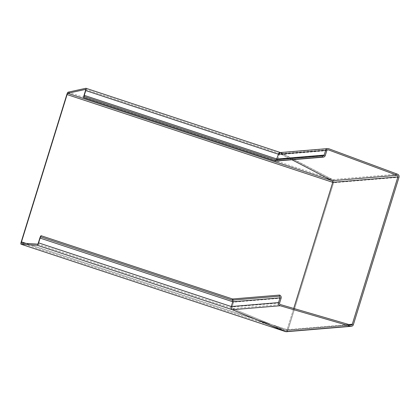 <?xml version="1.0" encoding="UTF-8"?>
<svg xmlns="http://www.w3.org/2000/svg" width="420" height="420" viewBox="0 0 420 420"><rect width="100%" height="100%" fill="white"/><g stroke="black" fill="none" stroke-linecap="round" stroke-linejoin="round"><path stroke-width="0.32" stroke-dasharray="2.1 1.58" d="M280.166 152.56L332.645 179.597C333.606 180.254 333.921 181.298 333.59 182.726L287.989 330.052L333.59 182.726L66.817 94.579M85.596 89.413L280.45 153.793L279.263 154.628L280.565 153.841L291.953 159.763L280.161 153.762L327.852 149.788M286.241 331.732L287.989 330.052L353.393 324.602M275.672 159.821L276.413 159.758L275.672 159.821M21.378 243.07L285.957 330.498L287.149 329.663L285.91 330.477L232.669 308.574L232.118 306.931L233.599 302.148C233.929 300.673 233.594 299.623 232.591 298.988C233.594 299.623 233.929 300.673 233.599 302.148L232.118 306.931L232.669 308.574L285.91 330.477L351.204 325.117M26.009 243.38L287.149 329.663L293.717 308.448L287.149 329.663L348.868 324.524M275.32 160.96C276.413 161.296 277.231 160.781 277.783 159.411L279.263 154.628L277.783 159.411L276.04 161.091M68.093 92.18L332.645 179.597L280.885 152.686M397.509 174.19L332.645 179.597C333.606 180.254 333.921 181.298 333.59 182.726L399 177.277M285.584 331.632C286.655 331.916 287.459 331.391 287.989 330.052L21.215 241.904M85.906 88.273L280.949 152.717L328.766 148.733M85.486 90.599L279.263 154.628L326.77 150.67M327.348 149.945L280.565 153.841L85.627 89.428M325.29 155.453L277.783 159.411L84.005 95.382M281.106 298.19L233.599 302.148L39.821 238.119M279.625 302.972L232.118 306.931L38.341 242.902M350.763 325.075L285.91 330.477L21.389 243.075M37.663 244.141L232.669 308.574L280.476 304.594M276.045 159.889L323.101 155.967M280.455 152.534L280.728 152.628M84.168 96.548L275.751 159.852"/><path stroke-width="0.63" d="M279.542 295.076L279.185 296.216A1.276 1.244 -94.8 0 1 279.998 297.822L278.518 302.605A2.473 2.41 85.2 0 0 280.166 305.744L350.448 326.225A2.473 2.41 85.2 0 0 353.393 324.602L399 177.277A2.473 2.41 85.2 0 0 397.509 174.19L328.766 148.733A2.473 2.41 85.2 0 0 325.663 150.302L324.182 155.085A1.276 1.244 -94.8 0 1 322.618 155.909L322.266 157.048A2.473 2.41 85.2 0 0 325.29 155.453L326.77 150.67A1.276 1.244 -94.8 0 1 328.377 149.861L397.12 175.319A1.276 1.244 -94.8 0 1 397.887 176.909L352.286 324.235A1.276 1.244 -94.8 0 1 350.763 325.075L280.476 304.594A1.276 1.244 -94.8 0 1 279.625 302.972L281.106 298.19A2.473 2.41 85.2 0 0 279.542 295.076L232.591 298.988L232.239 300.127L232.591 298.988L41.113 235.715L40.761 236.854A1.276 0.268 108.3 0 0 40.094 238.098L38.614 242.881A2.473 0.52 -71.7 0 1 37.301 245.28L21.026 244.214A2.473 0.52 108.3 0 1 21 244.209A2.473 0.52 108.3 0 1 21.215 241.904L66.817 94.579A2.473 0.52 108.3 0 1 68.093 92.18L85.906 88.273A2.473 0.52 -71.7 0 0 85.906 88.273A2.473 0.52 -71.7 0 1 85.974 88.273L280.455 152.534M350.448 326.225L285.584 331.632L232.344 309.729L286.241 331.732L351.304 326.314M323.201 157.159L276.04 161.091L275.32 160.96L275.672 159.821L275.32 160.96L322.266 157.048M280.728 152.628L280.885 152.686C279.794 152.35 278.975 152.87 278.423 154.24L276.413 159.758L278.423 154.24L280.166 152.56L327.752 148.596M280.166 305.744L232.344 309.729C231.299 309.115 230.947 308.054 231.278 306.542L232.759 301.754L232.239 300.127L232.759 301.754L231.278 306.542C230.947 308.054 231.299 309.115 232.344 309.729L37.301 245.28M293.717 308.448L332.756 182.338L332.267 180.721L291.953 159.763L332.267 180.721L332.756 182.338L293.717 308.448M41.113 235.715A2.473 0.52 -71.7 0 0 39.821 238.119L38.341 242.902A1.276 0.268 108.3 0 1 37.663 244.141L21.389 243.075A1.276 0.268 108.3 0 1 21.378 243.07A1.276 0.268 108.3 0 1 21.488 241.883L67.09 94.558A1.276 0.268 108.3 0 1 67.746 93.319L85.559 89.408A1.276 0.268 108.3 0 1 85.57 89.408A1.276 0.268 108.3 0 1 85.596 89.413A1.276 0.268 108.3 0 1 85.486 90.599L84.005 95.382A2.473 0.52 -71.7 0 0 83.79 97.687A2.473 0.52 -71.7 0 0 83.837 97.692L84.194 96.553L275.672 159.821L322.618 155.909M279.185 296.216L232.239 300.127L40.761 236.854M21.026 244.214L285.684 331.663L21 244.209M83.837 97.692L275.478 161.023L83.79 97.687M84.194 96.553A1.276 0.268 108.3 0 1 84.168 96.548A1.276 0.268 108.3 0 1 84.278 95.361L85.759 90.578A2.473 0.52 -71.7 0 0 85.974 88.273M397.887 176.909L332.756 182.338L67.09 94.558M348.868 324.524L352.286 324.235M328.377 149.861L327.348 149.945M67.746 93.319L332.267 180.721L397.12 175.319M325.663 150.302L278.423 154.24L85.759 90.578M84.278 95.361L276.943 159.023L324.182 155.085M278.518 302.605L231.278 306.542L38.614 242.881M279.998 297.822L232.759 301.754L40.094 238.098M26.009 243.38L21.488 241.883"/></g></svg>
